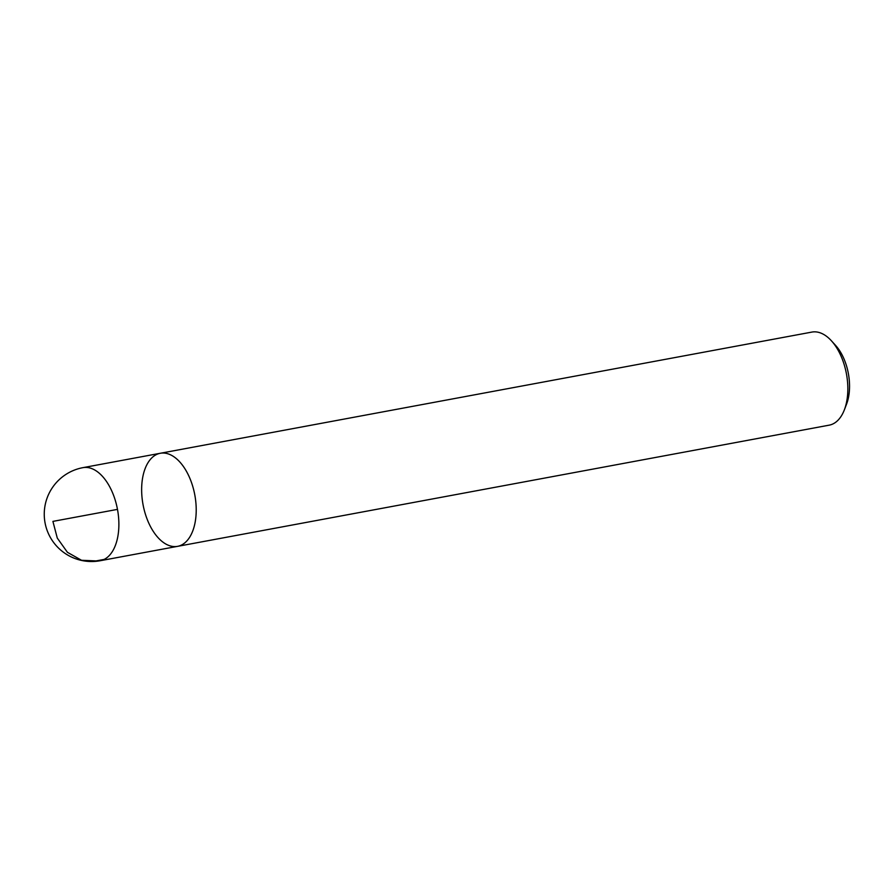 <?xml version="1.0" encoding="UTF-8"?>
<svg xmlns="http://www.w3.org/2000/svg" width="893" height="893" viewBox="0 0 893 893"><rect width="100%" height="100%" fill="white"/><g stroke="black" fill="none" stroke-linecap="round" stroke-linejoin="round"><path stroke-width="1.34" d="M829.195 425.157A47.34 26.332 -100.5 0 0 844.309 409.976A47.34 26.332 -100.5 0 0 831.45 340.836A47.34 26.332 -100.5 0 0 811.893 332.084L160.271 453.276A47.34 26.332 79.5 0 1 194.819 495.001A47.34 26.332 79.5 0 1 177.584 546.349A47.34 26.332 79.5 0 1 173.421 546.527A47.34 26.332 79.5 0 1 142.445 500.962A47.34 26.332 79.5 0 1 160.271 453.276A47.34 26.332 -100.5 0 1 164.424 453.097A47.34 26.332 -100.5 0 1 195.411 498.662A47.34 26.332 -100.5 0 1 177.584 546.349L829.195 425.157M831.45 340.836L835.614 345.424A40.23 22.381 79.5 0 1 846.542 404.194L844.309 409.976M117.474 509.378L52.91 521.389L57.286 538.077L67.421 552.309L81.531 560.279L96.087 560.916L104.18 559.409M160.271 453.276L82.926 467.653A47.34 26.332 79.5 0 1 87.09 467.474A47.34 26.332 79.5 0 1 118.512 516.723A47.34 26.332 79.5 0 1 100.239 560.726L177.584 546.349M82.926 467.653A47.34 47.34 0 0 0 45.052 522.851A47.34 47.34 0 0 0 100.239 560.726"/></g></svg>
